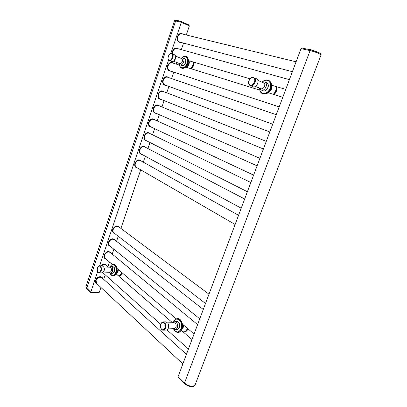 <?xml version="1.0" encoding="UTF-8"?>
<svg xmlns="http://www.w3.org/2000/svg" width="407" height="407" viewBox="0 0 407 407"><rect width="100%" height="100%" fill="white"/><g stroke="black" fill="none" stroke-linecap="round" stroke-linejoin="round"><path stroke-width="0.61" d="M176.399 20.518L181.568 21.637L188.731 24.898L189.352 25.926L186.289 34.982M183.542 43.111L181.334 49.649M176.969 62.566L176.424 64.174M173.743 72.11L171.561 78.566M168.905 86.426L166.738 92.821M164.102 100.621L161.966 106.944M159.346 114.693L157.234 120.94M154.629 128.653L152.549 134.803M149.949 142.496L147.904 148.545M145.309 156.227L143.305 162.159M140.705 169.841L120.904 228.419M118.254 236.263L116.544 241.32M113.874 249.221L112.22 254.11M109.529 262.077L107.936 266.788M105.215 274.832L103.688 279.36M100.941 287.479L99.328 292.251L98.657 292.618L90.725 292.506L86.671 288.573L85.958 286.65L86.594 288.059L90.786 292.124L90.715 292.501M188.731 24.898L181.568 21.637L170.747 53.551M168.554 60.088L99.613 265.781M97.68 271.555L90.786 292.124L99.328 292.251M301.032 48.626L178.047 376.755L184.503 383.012L310.088 50.621L301.032 48.626L302.426 48.092L310.795 49.934M178.327 377.564L178.047 376.755M177.086 20.655L178.047 20.579L181.308 21.581M182.046 21.856L184.885 23.148M317.048 51.847L309.742 49.323L307.656 49.216M171.958 53.566C168.768 52.829 167.053 58.293 168.625 60.17L171.922 61.686L174.043 61.03C175.234 59.783 175.788 58.287 175.707 56.542L175.132 55.021L172.543 53.994C174.425 55.907 171.591 61.783 169.332 60.689L168.722 60.241M173.708 61.309L179.762 63.645C182.082 63.136 182.87 61.523 182.122 58.806L175.636 56.1M179.014 63.36L180.123 64.835C182.397 65.929 185.221 60.17 183.323 58.272L182.733 57.85L180.937 58.196M174.176 60.902L175.722 56.721M253.765 77.427C250.417 75.906 246.784 82.55 249.44 85.078L252.976 86.727C256.1 88.227 259.834 81.425 257.168 79.034L254.528 77.946C257.193 80.337 253.454 87.179 250.33 85.679L249.516 85.124M255.398 86.432L261.06 88.685C263.365 89.794 266.097 84.86 264.133 83.114L257.916 80.408M265.501 82.479L264.738 81.965L262.312 82.214C266.626 77.289 272.659 82.199 269.877 88.548C267.445 95.233 259.31 94.811 259.803 88.197L260.521 89.484L261.335 90.033C264.464 91.529 268.172 84.844 265.501 82.479M163.314 330.184L166.158 330.062C167.206 329.955 167.974 329.187 168.452 327.762L168.066 323.341L165.914 321.815L163.075 321.901L165.227 323.433C166.377 326.948 165.741 329.197 163.314 330.184C162.597 330.347 161.813 329.802 160.963 328.561C159.803 325.112 160.511 322.893 163.075 321.901M167.933 328.897L174.338 328.632C176.129 327.92 176.597 326.292 175.743 323.748L174.14 322.634L167.745 322.843M173.296 328.678L175.152 329.67C177.584 328.698 178.215 326.49 177.045 323.046L174.878 321.545L173.097 322.67M168.544 327.437L168.442 324.247M99.232 272.782L101.928 272.899L103.414 271.957C104.304 270.36 104.416 268.717 103.754 267.033L102.386 265.924L99.7 265.781L101.058 266.895C101.867 270.004 101.257 271.968 99.232 272.782L97.685 271.566C96.724 268.768 97.395 266.839 99.7 265.781M103.353 272.039L109.798 272.324C111.299 271.734 111.747 270.314 111.142 268.05L110.124 267.241L103.688 266.911M109.152 272.293L110.475 273.265C112.515 272.466 113.121 270.533 112.291 267.47L110.913 266.376L109.478 267.211M103.48 271.845L103.821 271.316C104.477 270.141 104.563 268.935 104.075 267.694M289.402 79.655L177.055 48.458C175.244 48.174 173.891 49.125 172.985 51.318L172.777 53.892M172.222 53.673L172.492 51.145C173.998 48.006 175.895 47.217 178.185 48.774M296.087 61.818L181.817 33.888C180.062 33.659 178.744 34.61 177.874 36.752C177.228 39.499 177.89 41.295 179.869 42.145L292.379 71.708M180.988 42.44C177.895 42.516 176.694 40.558 177.376 36.574C178.836 33.491 180.698 32.687 182.962 34.168M108.354 267.15L106.003 265.115C104.701 264.204 103.22 264.458 101.572 265.883M100.931 265.847C103.5 263.583 105.438 263.553 106.736 265.751M186.437 354.375L101.847 277.691C99.588 276.557 97.67 277.477 96.083 280.454L96.556 283.384L182.855 363.924M97.293 284.071C95.65 283.567 95.09 282.305 95.625 280.286C96.657 276.75 101.857 275.315 102.554 278.332M197.593 324.603L110.195 252.437C107.947 251.363 106.069 252.284 104.563 255.189C104.156 256.532 104.35 257.585 105.138 258.343L112.271 264.413M105.932 259.02C104.156 258.521 103.546 257.188 104.1 255.021C106.466 251.165 108.755 250.514 110.953 253.062M203.261 309.483L114.413 239.642C112.174 238.614 110.322 239.53 108.857 242.399C108.435 243.803 108.649 244.892 109.493 245.67L199.761 318.829M110.312 246.337C108.466 245.848 107.824 244.48 108.389 242.231C110.704 238.416 112.973 237.759 115.201 240.262M208.989 294.2L118.661 226.74C116.438 225.753 114.611 226.674 113.182 229.502C112.749 230.967 112.983 232.097 113.884 232.896L205.504 303.495M114.733 233.547C112.81 233.069 112.139 231.664 112.719 229.334C114.972 225.554 117.226 224.898 119.48 227.35M179.523 65.14L172.334 62.902C170.477 62.561 169.078 63.512 168.142 65.756C167.521 68.279 168.111 69.973 169.917 70.849L279.187 106.904M171.021 71.21C168.096 71.154 166.967 69.276 167.648 65.583C169.205 62.393 171.143 61.615 173.448 63.248M276.256 114.723L167.653 77.218C165.751 76.821 164.316 77.773 163.339 80.067C162.729 82.479 163.288 84.127 165.013 85.007L272.695 124.227M166.102 85.404C163.258 85.282 162.174 83.45 162.846 79.894C164.459 76.648 166.427 75.885 168.752 77.595M269.795 131.96L163.019 91.407C161.07 90.954 159.59 91.901 158.577 94.251C157.987 96.561 158.506 98.153 160.144 99.038L266.27 141.371M161.223 99.471C158.465 99.293 157.417 97.497 158.089 94.078C159.758 90.781 161.762 90.028 164.097 91.819M263.41 149.003L158.42 105.479C156.43 104.965 154.909 105.912 153.856 108.313C153.281 110.516 153.77 112.062 155.326 112.948L259.91 158.338M156.385 113.411C153.714 113.187 152.711 111.426 153.373 108.14C155.098 104.787 157.133 104.05 159.478 105.917M257.092 165.853L153.861 119.424C151.831 118.854 150.275 119.795 149.181 122.248C148.621 124.354 149.074 125.855 150.549 126.74L253.617 175.127M151.587 127.228C149.008 126.953 148.041 125.239 148.697 122.075C150.478 118.676 152.544 117.944 154.894 119.887M250.849 182.519L149.338 133.247C147.278 132.621 145.675 133.557 144.546 136.065C143.997 138.08 144.424 139.525 145.813 140.405L247.39 191.748M146.835 140.924C144.337 140.613 143.417 138.935 144.063 135.892C145.904 132.438 148 131.72 150.351 133.74M244.668 199.003L144.856 146.952C142.755 146.271 141.122 147.202 139.947 149.761C139.418 151.684 139.81 153.083 141.122 153.958L241.219 208.201M142.124 154.497C139.713 154.151 138.828 152.513 139.469 149.588C141.366 146.088 143.493 145.38 145.838 147.466M238.558 215.303L140.405 160.541C138.278 159.798 136.604 160.734 135.389 163.339C134.88 165.176 135.241 166.529 136.477 167.394L235.119 224.486M137.454 167.959C135.129 167.577 134.285 165.98 134.91 163.166C136.874 159.615 139.021 158.918 141.361 161.075M189.352 25.926L181.242 22.243L175.605 21.001L86.671 288.573M174.43 20.925C174.43 20.345 175.056 20.197 176.302 20.487L175.605 21.001L174.43 20.925L85.974 286.609M195.08 384.966C194.907 385.734 194.103 386.284 192.679 386.604C189.754 386.762 187.042 385.76 184.539 383.598L184.503 383.012C187.179 385.292 190.044 386.36 193.091 386.212L195.08 384.966L321.031 55.011L319.739 53.968C316.921 52.61 313.705 51.496 310.088 50.621L310.892 49.944L319.347 52.874M188.828 60.694C190.349 62.541 188.054 67.414 185.923 66.885M193.162 61.981C193.274 64.515 192.48 66.733 190.781 68.646M193.803 62.169C193.89 64.682 193.106 66.911 191.453 68.854M193.574 62.103C193.656 64.616 192.867 66.845 191.214 68.778M186.096 66.697C187.149 66.392 187.963 65.522 188.543 64.077C189.026 62.637 188.98 61.462 188.41 60.541C189.036 61.488 189.107 62.683 188.619 64.108C188.049 65.547 187.205 66.412 186.091 66.707M187.82 63.757C188.548 61.63 188.573 59.788 187.892 58.237M184.208 68.05C185.77 67.343 186.971 65.914 187.815 63.762M181.736 68.208L181.853 68.254C184.198 68.747 186.147 67.231 187.698 63.711C188.782 60.088 188.304 57.672 186.264 56.466L186.147 56.42M179.436 64.301C179.543 66.27 180.27 67.557 181.619 68.167C183.964 68.656 185.913 67.14 187.464 63.619C188.548 59.997 188.07 57.58 186.035 56.375C184.625 55.907 183.236 56.375 181.868 57.779M179.553 64.443C179.746 69.327 185.2 68.661 186.955 63.426C188.98 58.364 185.348 54.263 182.051 57.753M172.054 54.212C170.263 51.913 166.707 57.753 168.63 59.804C170.391 62.149 174.008 56.268 172.054 54.212M185.129 58.99L185.216 59.051C186.899 60.923 184.971 66.341 181.934 65.532C184.208 66.626 187.027 60.887 185.129 58.99M271.505 85.719C272.202 88.477 271.306 90.588 268.813 92.043M276.251 86.589C276.485 89.581 275.483 92.16 273.25 94.317M276.953 86.793C277.157 89.769 276.17 92.353 273.992 94.551M276.724 86.727C276.918 89.703 275.926 92.282 273.748 94.47M269.622 91.087L270.986 89.087L271.377 86.956M267.277 93.203C268.818 92.247 269.989 90.817 270.782 88.909L271.26 83.827M262.744 93.829L262.861 93.875C266.076 94.648 268.696 92.979 270.716 88.874C272.049 84.722 271.347 81.858 268.615 80.276L268.498 80.225M259.646 88.121C259.574 90.934 260.566 92.821 262.622 93.783C265.837 94.551 268.457 92.882 270.477 88.777C271.815 84.625 271.113 81.756 268.381 80.174C266.214 79.436 264.143 80.093 262.159 82.153M253.968 78.205C251.434 75.381 246.779 82.097 249.481 84.631C251.969 87.52 256.72 80.759 253.968 78.205M267.333 83.231L267.399 83.277C270.1 85.74 266.488 92.247 263.176 90.761C266.3 92.257 270.004 85.597 267.333 83.231M183.562 325.071C183.623 326.943 183.094 328.256 181.965 329.019M187.357 328.301C186.431 330.82 184.992 331.995 183.048 331.827M187.902 328.764C187.057 330.825 185.821 331.929 184.193 332.081L184.066 332.087M187.713 328.602C186.879 330.769 185.623 331.929 183.944 332.092L184.193 332.081C185.877 331.914 187.139 330.83 187.983 328.831M182.148 328.485L182.743 327.477L183.038 324.623M181.914 329.044C183.033 325.549 182.565 322.548 180.525 320.055M177.666 318.661C181.303 318.401 183.801 324.822 181.924 329.121C180.515 331.552 179.253 332.636 178.139 332.371C179.716 332.229 180.932 331.171 181.787 329.192C183.699 324.847 181.11 318.34 177.666 318.661L177.538 318.666M178.139 332.371L177.884 332.382C179.462 332.239 180.672 331.181 181.527 329.202C183.445 324.857 180.856 318.345 177.411 318.666C175.692 318.808 174.405 319.902 173.545 321.942L173.433 322.252M173.891 329.263C176.368 332.906 178.729 332.809 180.978 328.983C183.959 322.1 176.251 314.993 173.652 322.044M164.693 323.718C162.79 319.917 158.974 324.781 161.019 328.368C162.892 332.214 166.778 327.34 164.693 323.718M179.024 322.985L176.857 321.484C177.594 321.367 178.363 321.886 179.166 323.041C180.362 326.409 179.685 328.586 177.131 329.589C179.563 328.617 180.194 326.414 179.024 322.985M118.366 269.597C118.289 271.896 117.562 273.153 116.183 273.377M121.657 272.4C120.904 274.618 119.785 275.737 118.305 275.768M122.166 272.832C121.372 274.898 120.263 275.956 118.839 275.997L118.722 275.987M121.978 272.67C121.194 274.832 120.065 275.936 118.6 275.987L118.839 275.997C120.345 275.936 121.49 274.908 122.268 272.919M117.974 269.266L117.704 271.586L116.229 273.285L117.608 271.637L117.882 269.185M116.483 272.634C117.414 269.475 117.084 266.941 115.486 265.033M114.86 275.04L116.458 272.7M112.937 275.763L113.06 275.768C114.438 275.737 115.527 274.72 116.331 272.726C117.43 268.05 116.585 265.191 113.797 264.138L113.675 264.138M113.797 264.138C116.723 265.242 117.618 268.086 116.483 272.67C115.705 274.674 114.565 275.707 113.06 275.768L112.815 275.758C114.194 275.727 115.283 274.71 116.087 272.715C117.185 268.04 116.341 265.176 113.553 264.128C112.271 264.138 111.228 264.906 110.429 266.448M110.124 273.194C111.93 276.267 113.757 276.043 115.608 272.527C117.811 267.038 113.049 261.406 110.556 266.407M100.59 267.129C99.216 264.092 96.23 268.549 97.716 271.388C99.064 274.46 102.101 269.994 100.59 267.129M114.179 267.567L112.8 266.473L114.331 267.648C115.206 270.624 114.55 272.522 112.363 273.346C114.403 272.548 115.008 270.619 114.179 267.567M285.75 89.398L271.505 85.18M249.918 78.79L188.436 60.577M188.436 349.043L166.921 329.853M160.617 324.237L102.757 272.639M194.068 334.01L182.433 324.109M176.297 318.89L116.962 268.401M282.794 97.288L268.091 92.71M259.793 90.13L185.734 67.074M191.987 339.565L181.308 330.316M172.497 322.69L115.98 273.753M302.426 48.092L310.892 49.944L319.49 52.925C320.818 53.439 321.332 54.136 321.031 55.011M184.539 383.598L178.312 377.548M193.91 62.2C194.022 64.723 193.244 66.951 191.57 68.89M186.264 56.466C188.41 57.763 188.929 60.195 187.831 63.762C186.33 67.252 184.335 68.752 181.853 68.254M184.539 58.567L182.733 57.85M181.934 65.532L180.123 64.835M277.035 86.818C277.269 89.805 276.287 92.389 274.094 94.582M271.408 86.777L271.042 89.113L269.515 91.229M268.615 80.276C271.433 81.929 272.166 84.809 270.818 88.919C268.839 93 266.188 94.653 262.861 93.875M266.575 82.723L264.738 81.965M263.176 90.761L261.335 90.033M183.114 324.689L182.824 327.421L182.133 328.535M177.884 332.382C176.048 332.351 174.634 331.247 173.657 329.07M176.857 321.484L174.878 321.545M177.131 329.589L175.152 329.67M112.815 275.758C111.538 275.625 110.597 274.756 110.002 273.148M112.8 266.473L110.913 266.376M112.363 273.346L110.475 273.265"/></g></svg>
